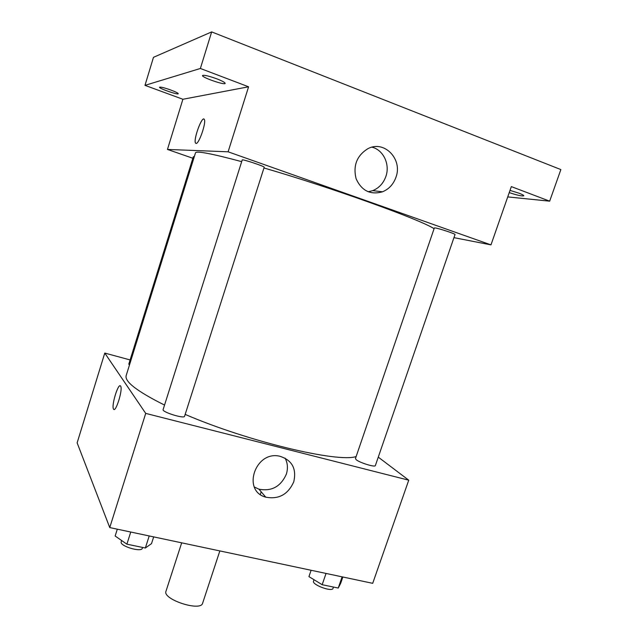 <?xml version="1.0" encoding="UTF-8"?>
<svg xmlns="http://www.w3.org/2000/svg" width="638" height="638" viewBox="0 0 638 638"><rect width="100%" height="100%" fill="white"/><g stroke="black" fill="none" stroke-linecap="round" stroke-linejoin="round"><path stroke-width="0.96" d="M181.686 542.834L165.984 591.235C162.204 599.337 200.89 611.978 202.629 603.205L219.847 550.921M378.27 457.127L408.743 480.191L372.704 583.331L109.744 527.578L77.134 442.852L104.776 353.069L130.112 359.936M241.682 161.645C211.728 153.614 196.329 150.68 195.491 152.849L126.172 375.591C124.474 381.62 137.266 391.445 164.54 405.074M185.164 414.397C248.094 441.576 337.933 462.869 356.132 456.553M408.743 480.191L145.711 413.392L104.776 353.069M163.113 409.58C161.725 411.996 184.318 419.054 184.565 416.287L264.188 167.268C265.097 166.494 241.946 158.806 242.217 159.971L163.113 409.58M194.263 156.781L193.338 156.709L128.804 364.139L129.474 364.984M356.203 459.703L355.446 458.578L434.342 227.933L435.499 227.981C439.869 228.699 455.803 234.026 455.03 234.505L375.351 465.588C375.28 467.542 359.649 462.741 356.203 459.703M145.711 413.392L109.744 527.578M293.743 481.85C288.033 494.498 278.71 499.602 265.775 497.169C241.619 490.941 255.304 450.34 279.739 456.218C292.084 460.126 296.75 468.675 293.743 481.85M113.931 409.429L113.5 409.046C111.116 405.656 118.556 381.843 120.654 386.181C123.086 389.435 115.55 413.496 113.508 409.062L113.5 409.046C111.323 406.063 117.559 384.523 120.231 385.815M285.042 458.076C287.714 463.092 288.137 468.483 286.31 474.249C280.736 486.619 271.613 491.595 258.932 489.179L254.355 487.025M263.965 167.969C331.497 187.572 420.721 219.759 434.079 228.683M453.945 237.647L490.973 244.88L228.109 151.804L167.459 149.436L192.859 158.264M507.736 196.911L549.669 201.169L560.866 169.58L211.664 31.9L153.471 57.332L144.986 85.356L182.899 99.265L167.459 149.436M549.669 201.169L511.333 186.607L490.973 244.88M211.664 31.9L200.372 68.473L144.986 85.356M228.109 151.804L248.589 86.792L200.372 68.473M395.951 177.26C393.431 184.278 388.949 189.127 382.505 191.807C370.423 195.132 361.618 190.786 356.108 178.76C352.91 165.625 356.841 155.592 367.895 148.686C384.243 139.794 402.905 159.221 395.951 177.26M248.589 86.792L182.899 99.265M196.081 143.43L195.491 142.992C193.17 139.403 202.382 114.784 204.335 119.473C206.417 122.52 198.936 144.18 196.081 143.43M195.906 143.398L195.499 142.992C193.362 139.826 201.209 117.472 203.929 119.059M372.066 147.171C383.478 150.034 390.185 164.468 385.886 176.431C383.43 183.281 379.052 188.019 372.744 190.634L368.19 191.799M170.817 90.022C175.594 91.824 178.074 93.06 178.257 93.722C178.281 95.19 158.734 88.411 159.532 87.223C160.569 86.8 164.333 87.733 170.817 90.022M216.689 78.785C222.207 80.938 225.031 82.469 225.166 83.371C225.062 85.508 201.441 77.342 202.517 75.539C203.921 74.829 208.642 75.914 216.689 78.785M510.009 190.387L518.973 193.178C522.227 194.438 523.846 195.308 523.814 195.802C522.059 196.313 517.203 195.252 509.236 192.604M342.845 576.999L340.684 583.268L338.244 588.045L322.166 584.711L308.936 576.616L311.105 570.268M342.112 576.84L338.244 588.045M326.042 573.434L322.166 584.711M314.008 579.719L313.521 581.122C311.703 584.703 332.223 592.335 333.028 588.356L333.475 587.056M153.67 536.893L151.509 543.632L145.344 548.01L126.89 544.174L115.143 536.016L117.304 529.181M149.204 535.944L145.344 548.01M130.75 532.036L126.89 544.174M121.611 540.506L121.212 541.782C119.258 546.008 141.556 552.747 142.386 548.186L142.625 547.444M261.181 491.81L260.336 494.362M258.932 489.179L265.775 497.169M372.744 190.634L382.505 191.807"/></g></svg>
